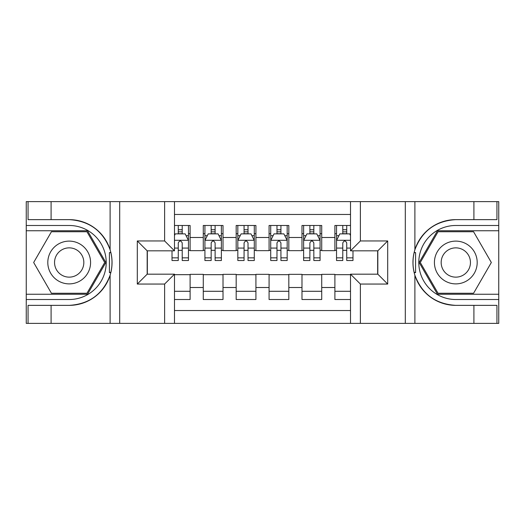 <?xml version="1.0" encoding="UTF-8"?>
<svg xmlns="http://www.w3.org/2000/svg" width="525" height="525" viewBox="0 0 525 525"><rect width="100%" height="100%" fill="white"/><g stroke="black" fill="none" stroke-linecap="round" stroke-linejoin="round"><path stroke-width="0.79" d="M174.484 323.374L350.516 323.374L350.516 274.181L377.829 274.181L377.829 250.819L350.516 250.819L350.516 201.626L174.484 201.626L174.484 250.819L147.171 250.819L147.171 274.181L174.484 274.181L174.484 323.374L51.096 323.374L51.096 305.36L69.188 305.36A42.86 42.86 0 0 0 110.112 275.231C112.626 266.752 112.626 258.267 110.112 249.769A42.86 42.86 0 0 0 69.188 219.64L51.096 219.64L51.096 201.626L26.25 201.626L26.25 294.249L87.524 294.249L105.853 262.5L87.524 230.751L26.25 230.751M350.516 225.481L334.891 225.481L334.891 237.49L321.727 237.49L321.727 250.655L334.891 250.655L334.891 237.49M321.727 237.49L321.727 225.481L301.987 225.481L301.987 237.49L288.822 237.49L288.822 250.655L301.987 250.655L301.987 237.49M288.822 237.49L288.822 225.481L269.082 225.481L269.082 237.49L255.918 237.49L255.918 250.655L269.082 250.655L269.082 237.49M255.918 237.49L255.918 225.481L236.178 225.481L236.178 237.49L223.013 237.49L223.013 250.655L236.178 250.655L236.178 237.49M223.013 237.49L223.013 225.481L203.273 225.481L203.273 250.655L190.109 250.655L190.109 225.481L174.484 225.481M174.484 299.519L190.109 299.519L190.109 274.345L203.273 274.345L203.273 299.519L223.013 299.519L223.013 274.345L236.178 274.345L236.178 287.51L223.013 287.51M236.178 287.51L236.178 299.519L255.918 299.519L255.918 274.345L269.082 274.345L269.082 287.51L255.918 287.51M269.082 287.51L269.082 299.519L288.822 299.519L288.822 274.345L301.987 274.345L301.987 287.51L288.822 287.51M301.987 287.51L301.987 299.519L321.727 299.519L321.727 274.345L334.891 274.345L334.891 287.51L321.727 287.51M350.516 214.463L174.484 214.463M174.484 310.537L350.516 310.537M334.891 287.51L334.891 299.519L350.516 299.519M147.335 250.819L147.335 274.181M377.665 274.181L377.665 250.819M178.264 233.71L182.214 233.71M188.468 233.71L190.109 233.71M178.264 250.327L182.214 250.327M188.468 250.327L190.109 250.327M174.484 274.673L190.109 274.673M174.484 291.29L190.109 291.29M203.273 250.327L204.921 250.327M211.168 250.327L215.119 250.327M221.373 250.327L223.013 250.327M203.273 233.71L204.921 233.71M211.168 233.71L215.119 233.71M221.373 233.71L223.013 233.71M203.273 274.673L223.013 274.673M203.273 291.29L223.013 291.29M236.178 274.673L255.918 274.673M236.178 291.29L255.918 291.29M236.178 233.71L237.825 233.71M244.073 233.71L248.023 233.71M254.277 233.71L255.918 233.71M236.178 250.327L237.825 250.327M244.073 250.327L248.023 250.327M254.277 250.327L255.918 250.327M269.082 274.673L288.822 274.673M269.082 291.29L288.822 291.29M269.082 233.71L270.723 233.71M276.977 233.71L280.928 233.71M287.175 233.71L288.822 233.71M269.082 250.327L270.723 250.327M276.977 250.327L280.928 250.327M287.175 250.327L288.822 250.327M301.987 274.673L321.727 274.673M301.987 291.29L321.727 291.29M301.987 233.71L303.627 233.71M309.881 233.71L313.832 233.71M320.079 233.71L321.727 233.71M301.987 250.327L303.627 250.327M309.881 250.327L313.832 250.327M320.079 250.327L321.727 250.327M334.891 274.673L350.516 274.673M334.891 291.29L350.516 291.29M334.891 233.71L336.532 233.71M342.786 233.71L346.736 233.71M334.891 250.327L336.532 250.327M342.786 250.327L346.736 250.327M182.214 229.76L178.264 229.76M172.016 257.847L172.016 260.525L178.264 260.525L178.264 257.847L172.016 257.847L172.016 250.819M186.08 235.686L188.468 235.686L188.468 260.525L182.214 260.525L182.214 242.924C180.902 240.384 179.583 240.384 178.264 242.924L178.264 257.847M188.468 235.686L188.468 225.481M188.468 240.457L185.174 233.874L175.304 233.874L174.484 235.522M178.264 233.874L178.264 225.481M182.214 225.481L182.214 233.874M79.885 243.981A21.387 21.387 0 0 0 50.669 251.803A21.387 21.387 0 0 0 58.498 281.019A21.387 21.387 0 0 0 87.714 273.197A21.387 21.387 0 0 0 79.885 243.981M76.512 249.821A14.641 14.641 0 0 0 56.51 255.176A14.641 14.641 0 0 0 61.871 275.179A14.641 14.641 0 0 0 81.867 269.824A14.641 14.641 0 0 0 76.512 249.821M86.953 293.265L51.43 293.265L33.666 262.5L51.43 231.735L86.953 231.735L104.711 262.5L86.953 293.265M466.502 243.981A21.387 21.387 0 0 0 437.286 251.803A21.387 21.387 0 0 0 445.115 281.019A21.387 21.387 0 0 0 474.331 273.197A21.387 21.387 0 0 0 466.502 243.981M463.129 249.821A14.641 14.641 0 0 0 443.133 255.176A14.641 14.641 0 0 0 448.488 275.179A14.641 14.641 0 0 0 468.49 269.824A14.641 14.641 0 0 0 463.129 249.821M473.57 293.265L438.047 293.265L420.289 262.5L438.047 231.735L473.57 231.735L491.334 262.5L473.57 293.265M109.417 272.377L110.893 272.383A42.86 42.86 0 0 0 110.9 252.637L109.417 252.637L109.417 272.632L110.834 272.632M51.096 201.626L110.112 201.626L110.112 249.769C102.972 230.902 89.329 220.861 69.188 219.64M69.188 305.36C89.329 304.139 102.972 294.098 110.112 275.231L110.112 323.374M164.614 323.374L164.614 284.051L137.301 284.051L137.301 240.949L164.614 240.949L164.614 201.626L119.7 201.626L119.7 323.374M51.096 323.374L26.25 323.374L26.25 294.249M26.25 299.519L69.188 299.519A37.019 37.019 0 0 0 106.207 262.5A37.019 37.019 0 0 0 69.188 225.481L26.25 225.481M110.112 201.626L119.7 201.626M164.614 201.626L174.484 201.626M51.096 305.36L28.061 305.36L28.061 323.374M51.096 219.64L28.061 219.64L28.061 201.626M164.614 284.051L174.484 274.181M137.301 284.051L147.171 274.181M137.301 240.949L147.171 250.819M164.614 240.949L174.484 250.819M109.417 252.637L110.834 252.387M111.891 266.182L112.022 260.991M111.595 256.312L111.372 254.914M414.166 272.613L415.583 272.613L415.583 252.623L414.107 252.617A42.86 42.86 0 0 0 455.812 305.36L473.904 305.36L473.904 323.374L498.75 323.374L498.75 230.751L437.476 230.751L419.147 262.5L437.476 294.249L498.75 294.249M350.516 201.626L473.904 201.626L473.904 219.64L455.812 219.64A42.86 42.86 0 0 0 414.166 252.368L415.583 252.623M455.812 219.64C435.671 220.861 422.028 230.902 414.888 249.769C412.374 258.248 412.374 266.733 414.888 275.231C422.028 294.098 435.671 304.139 455.812 305.36M360.386 201.626L360.386 240.949L387.699 240.949L387.699 284.051L360.386 284.051L360.386 323.374L405.3 323.374L405.3 201.626M414.888 275.231L414.888 323.374L473.904 323.374M473.904 201.626L498.75 201.626L498.75 230.751M498.75 225.481L455.812 225.481A37.019 37.019 0 0 0 418.792 262.5A37.019 37.019 0 0 0 455.812 299.519L498.75 299.519M414.888 323.374L405.3 323.374M360.386 323.374L350.516 323.374M473.904 219.64L496.939 219.64L496.939 201.626M473.904 305.36L496.939 305.36L496.939 323.374M360.386 240.949L350.516 250.819M387.699 240.949L377.829 250.819M387.699 284.051L377.829 274.181M360.386 284.051L350.516 274.181M413.109 258.818L412.978 264.009M413.405 268.688L413.628 270.086M415.583 272.363L414.1 272.363M215.119 229.76L211.168 229.76M221.373 257.847L215.119 257.847L215.119 260.525L221.373 260.525L221.373 240.457L218.078 233.874L208.208 233.874L204.921 240.457L204.921 260.525L211.168 260.525L211.168 257.847L204.921 257.847M204.921 240.457L204.921 225.481M221.373 240.457L221.373 225.481M211.168 233.874L211.168 225.481M215.119 225.481L215.119 233.874M215.119 257.847L215.119 242.924C213.806 240.384 212.487 240.384 211.168 242.924L211.168 257.847M248.023 229.76L244.073 229.76M254.277 257.847L248.023 257.847L248.023 260.525L254.277 260.525L254.277 240.457L250.983 233.874L241.113 233.874L237.825 240.457L237.825 260.525L244.073 260.525L244.073 257.847L237.825 257.847M237.825 240.457L237.825 225.481M254.277 240.457L254.277 225.481M244.073 233.874L244.073 225.481M248.023 225.481L248.023 233.874M248.023 257.847L248.023 242.924C246.711 240.384 245.392 240.384 244.073 242.924L244.073 257.847M280.928 229.76L276.977 229.76M287.175 257.847L280.928 257.847L280.928 260.525L287.175 260.525L287.175 240.457L283.887 233.874L274.017 233.874L270.723 240.457L270.723 260.525L276.977 260.525L276.977 257.847L270.723 257.847M270.723 240.457L270.723 225.481M287.175 240.457L287.175 225.481M276.977 233.874L276.977 225.481M280.928 225.481L280.928 233.874M280.928 257.847L280.928 242.924C279.615 240.384 278.296 240.384 276.977 242.924L276.977 257.847M313.832 229.76L309.881 229.76M320.079 257.847L313.832 257.847L313.832 260.525L320.079 260.525L320.079 240.457L316.792 233.874L306.922 233.874L303.627 240.457L303.627 260.525L309.881 260.525L309.881 257.847L303.627 257.847M303.627 240.457L303.627 225.481M320.079 240.457L320.079 225.481M309.881 233.874L309.881 225.481M313.832 225.481L313.832 233.874M313.832 257.847L313.832 242.924C312.513 240.384 311.2 240.384 309.881 242.924L309.881 257.847M346.736 229.76L342.786 229.76M350.516 235.522L349.696 233.874L339.826 233.874L336.532 240.457L336.532 260.525L342.786 260.525L342.786 257.847L336.532 257.847M336.532 240.457L336.532 225.481M352.984 250.819L352.984 260.525L346.736 260.525L346.736 242.924C345.417 240.384 344.105 240.384 342.786 242.924L342.786 257.847M342.786 233.874L342.786 225.481M346.736 225.481L346.736 233.874M203.273 287.51L190.109 287.51M203.273 237.49L190.109 237.49M188.383 240.293L174.484 240.293M188.468 257.847L182.214 257.847M178.264 248.082L174.484 248.082M188.468 248.082L182.214 248.082M182.214 231.853L178.264 231.853M414.888 201.626L414.888 249.769M221.287 240.293L204.999 240.293M204.921 235.686L207.303 235.686M218.984 235.686L221.373 235.686M211.168 248.082L204.921 248.082M221.373 248.082L215.119 248.082M215.119 231.853L211.168 231.853M254.192 240.293L237.904 240.293M237.825 235.686L240.207 235.686M251.888 235.686L254.277 235.686M244.073 248.082L237.825 248.082M254.277 248.082L248.023 248.082M248.023 231.853L244.073 231.853M287.096 240.293L270.808 240.293M270.723 235.686L273.112 235.686M284.793 235.686L287.175 235.686M276.977 248.082L270.723 248.082M287.175 248.082L280.928 248.082M280.928 231.853L276.977 231.853M320.001 240.293L303.713 240.293M303.627 235.686L306.016 235.686M317.697 235.686L320.079 235.686M309.881 248.082L303.627 248.082M320.079 248.082L313.832 248.082M313.832 231.853L309.881 231.853M350.516 240.293L336.617 240.293M336.532 235.686L338.92 235.686M352.984 257.847L346.736 257.847M342.786 248.082L336.532 248.082M350.516 248.082L346.736 248.082M346.736 231.853L342.786 231.853"/></g></svg>

